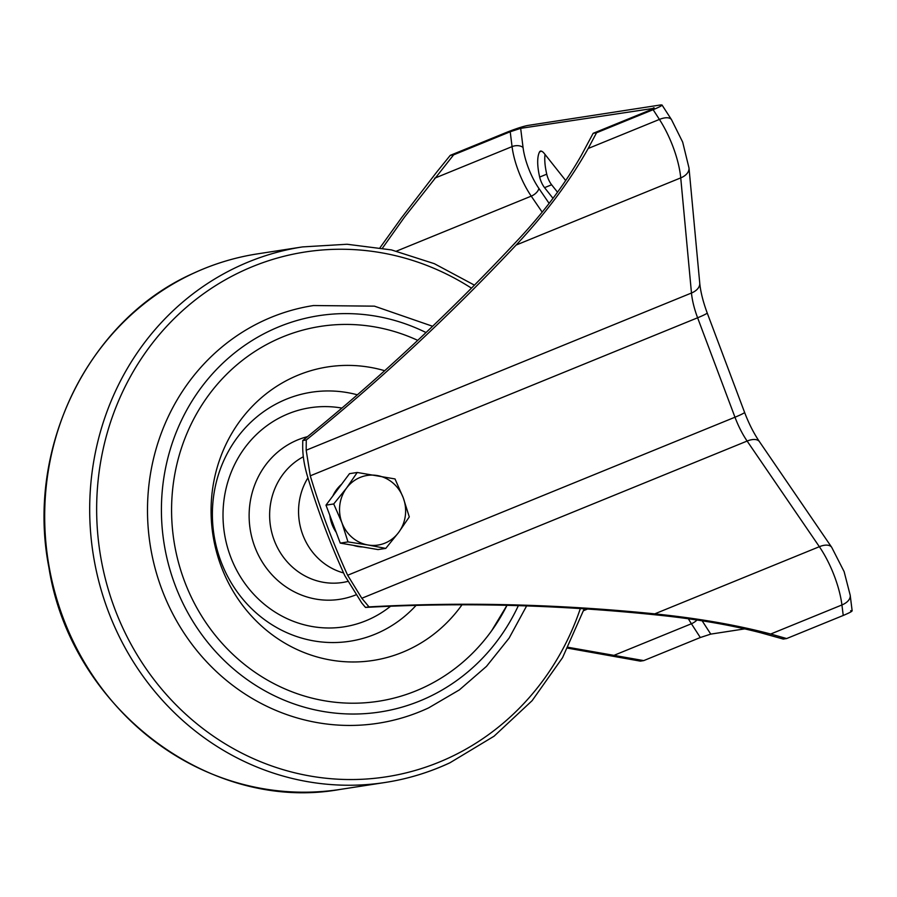 <?xml version="1.0" encoding="UTF-8"?>
<svg xmlns="http://www.w3.org/2000/svg" width="897" height="897" viewBox="0 0 897 897"><rect width="100%" height="100%" fill="white"/><g stroke="black" fill="none" stroke-linecap="round" stroke-linejoin="round"><path stroke-width="1.35" d="M382.492 248.099L404.356 217.321L453.624 154.845L510.214 131.758L512.064 146.615L434.63 178.211M568.137 647.298L643.732 660.607L640.357 661.134L567.7 648.15M380.059 247.662L401.553 217.758L436.906 171.843L450.249 155.36L453.624 154.845M557.508 192.193L551.621 184.771A10.842 3.7 67.8 0 1 546.744 174.175A43.718 14.946 67.8 0 1 545.051 154.452M450.249 155.36L506.827 132.274C515.797 128.731 522.76 126.455 527.739 125.468L660.517 104.971C663.69 104.702 661.224 106.283 653.128 109.692L596.539 132.778L588.185 148.487C569.774 181.183 545.757 213.363 516.111 245.06C449.464 315.879 379.521 380.855 306.269 439.978L306.18 450.227L691.475 293.016L680.733 177.886L516.111 245.06M565.659 180.656A10.842 3.7 -112.2 0 0 564.482 178.985L544.389 153.622A10.842 3.7 -112.2 0 0 540.33 151.156A10.842 3.7 -112.2 0 0 539.546 151.929A43.718 14.946 -112.2 0 0 539.669 177.068A10.842 3.7 -112.2 0 0 544.557 187.652L552.989 198.304M744.802 628.864L710.76 634.112L702.16 620.814M549.11 203.361L538.85 188.348A37.932 12.962 67.8 0 1 523.063 147.568L520.664 128.349L653.756 108.335M520.664 128.349L510.214 131.758M596.539 132.778L593.164 133.305L649.753 110.219C653.801 108.515 655.034 107.718 653.442 107.853L654.193 107.875M850.625 610.734C853.798 610.476 851.331 612.046 843.236 615.465L786.647 638.552L783.272 639.068L760.566 632.721C731.604 625.231 698.785 619.502 662.121 615.533C561.444 604.825 462.56 602.122 365.483 607.426L369.003 606.888L361.816 598.265L347.644 575.257L734.979 417.217L697.608 317.785A43.348 14.812 67.8 0 1 691.475 293.016A16.258 10.136 -5.3 0 0 699.738 283.093L688.997 167.963A16.258 10.136 -5.3 0 1 680.733 177.886A54.19 18.523 -112.2 0 0 673.075 146.929A54.19 18.523 -112.2 0 0 659.418 119.424A16.258 7.389 -32.9 0 1 671.539 119.716L662.02 105.005L660.517 104.971M365.483 607.426L361.76 602.975L344.829 575.695A740.373 693.482 81.2 0 1 307.458 476.262C304.218 465.296 302.625 455.16 302.693 445.831L302.749 440.528L306.269 439.978M843.236 615.465L841.924 604.959A54.19 18.523 -112.2 0 0 834.535 576.491A54.19 18.523 -112.2 0 0 819.353 546.699L747.123 441.055A43.348 14.812 67.8 0 1 734.979 417.217A16.258 1.245 -20.6 0 0 744.577 412.362L707.195 312.93A16.258 1.245 -20.6 0 1 697.608 317.785L310.272 475.825A740.373 693.482 81.2 0 0 347.644 575.257M310.272 475.825L306.18 450.227M786.647 638.552L770.691 634.022C736.605 624.996 697.944 618.28 654.743 613.862C557.799 604.096 462.549 601.764 369.003 606.888M688.391 618.773A46.061 15.742 -112.2 0 0 691.408 623.751L700.31 637.52L710.76 634.112M700.31 637.52L643.732 660.607M593.164 133.305L581.222 155.585C565.458 183.223 545.073 210.571 520.069 237.615C451.202 311.528 378.758 379.162 302.749 440.528M275.457 340.086A189.659 177.651 -98.8 0 1 320.588 326.373A189.659 177.651 -98.8 0 1 417.733 340.367A189.659 177.651 -98.8 0 0 320.588 326.373A189.659 177.651 -98.8 0 0 275.457 340.086A189.659 177.651 -98.8 0 0 179.333 565.536A189.659 177.651 -98.8 0 0 378.456 701.263A189.659 177.651 -98.8 0 1 179.333 565.536A189.659 177.651 -98.8 0 1 275.457 340.086M491.691 630.681A189.659 177.651 -98.8 0 1 423.586 687.551A189.659 177.651 -98.8 0 1 378.456 701.263A189.659 177.651 -98.8 0 0 423.586 687.551A189.659 177.651 -98.8 0 0 506.984 605.329L491.691 630.681M343.573 572.936A62.319 58.372 -98.8 0 1 307.929 477.843M526.629 605.912L509.126 638.092L486.477 666.381L459.365 689.894L428.643 707.879C412.452 715.414 395.577 720.549 378.007 723.274A211.344 197.957 -98.8 0 1 156.134 572.028A211.344 197.957 -98.8 0 1 263.247 320.812A211.344 197.957 -98.8 0 1 313.535 305.541L374.441 306.157L432.612 326.273M332.854 495.963A35.218 32.987 -98.8 0 1 336.622 489.583A35.218 32.987 -98.8 0 1 341.611 484.234M362.758 546.968A35.218 32.987 -98.8 0 1 353.384 545.354M336.218 532.336A35.218 32.987 -98.8 0 1 329.849 515.416M385.766 548.392L398.616 532.482A35.218 32.987 -98.8 0 1 367.972 544.984L385.766 548.392L378.041 549.581L340.266 543.111L333.123 524.128L325.992 505.146L349.505 473.661L357.23 472.472L346.567 488.046A35.218 32.987 -98.8 0 1 377.211 475.533A35.218 32.987 -98.8 0 1 403.235 497.757L395.016 478.942L357.23 472.472M341.936 522.772A35.218 32.987 -98.8 0 1 346.567 488.046L333.718 503.957L341.936 522.772L347.991 541.911L367.972 544.984A35.218 32.987 -98.8 0 1 341.936 522.772M398.616 532.482A35.218 32.987 81.2 0 0 403.235 497.757L409.29 516.907L398.616 532.482M325.992 505.146L333.718 503.957M340.266 543.111L347.991 541.911M523.063 147.568A8.129 4.732 172.9 0 0 512.064 146.615A46.061 15.742 -112.2 0 0 518.343 170.822A46.061 15.742 -112.2 0 0 531.237 196.14L396.541 251.104M696.991 620.018A8.129 3.7 147.1 0 1 691.408 623.751L613.974 655.348M654.743 613.862L819.353 546.699A16.258 8.151 -34.4 0 1 831.71 547.327L759.467 441.683C753.805 433.352 748.838 423.586 744.577 412.362M759.467 441.683A16.258 8.151 -34.4 0 0 747.123 441.055L361.816 598.265M852.15 610.835L850.21 595.272A16.258 9.463 -7.1 0 1 841.924 604.959L770.691 634.022M653.128 109.692L659.418 119.424L588.185 148.487M587.557 609.041L583.588 610.666M538.85 188.348A8.129 4.081 145.6 0 1 531.237 196.14L542.169 212.129M539.669 177.068L546.744 174.175M544.557 187.652L551.621 184.771M539.546 151.929L541.44 151.156M341.925 408.079A110.858 103.839 81.2 0 0 283.721 415.76A110.858 103.839 81.2 0 0 232.446 561.376A110.858 103.839 81.2 0 0 370.304 618.84A110.858 103.839 81.2 0 0 390.576 606.237M416.085 605.385A125.984 118 -98.8 0 1 379.779 632.15A125.984 118 -98.8 0 1 223.106 566.837A125.984 118 -98.8 0 1 281.389 401.351A125.984 118 -98.8 0 1 357.387 394.815M303.332 456.752A66.782 62.555 81.2 0 0 273.731 538.985A66.782 62.555 81.2 0 0 347.632 581.458M355.694 594.946A83.006 77.747 -98.8 0 1 255.376 548.314A83.006 77.747 -98.8 0 1 294.597 441.257A83.006 77.747 -98.8 0 1 307.536 436.648M462 604.791A148.51 139.102 -98.8 0 1 408.382 649.72A148.51 139.102 -98.8 0 1 223.712 572.735A148.51 139.102 -98.8 0 1 292.4 377.659A148.51 139.102 -98.8 0 1 384.69 370.708M426.019 332.552A200.502 187.809 81.2 0 0 271.23 330.163A200.502 187.809 81.2 0 0 178.481 593.545A200.502 187.809 81.2 0 0 427.813 697.485A200.502 187.809 81.2 0 0 518.354 605.643M257.551 253.862A270.95 253.795 81.2 0 0 193.079 273.45A270.95 253.795 81.2 0 0 55.76 595.518A270.95 253.795 81.2 0 0 340.21 789.416L385.228 782.464A270.95 253.795 -98.8 0 1 100.767 588.567A270.95 253.795 -98.8 0 1 238.086 266.499A270.95 253.795 -98.8 0 1 302.558 246.91L257.551 253.862C235.126 257.338 213.576 263.886 192.9 273.507C88.209 320.027 25.486 448.298 48.898 567.453C70.773 707.845 208.822 813.243 340.21 789.416M471.452 288.15A265.534 248.716 81.2 0 0 242.078 271.174A265.534 248.716 81.2 0 0 119.256 619.984A265.534 248.716 81.2 0 0 449.453 757.629A265.534 248.716 81.2 0 0 580.348 608.57M449.7 762.876A270.95 253.795 -98.8 0 1 385.228 782.464C407.653 778.988 429.203 772.44 449.868 762.831L494.034 736.224L532.112 700.68L562.576 657.624L584.205 608.816M688.997 167.963L682.662 142.085L671.539 119.716M850.21 595.272L844.122 571.636L831.71 547.327M707.195 312.93C703.057 301.706 700.568 291.76 699.738 283.093M474.446 285.145L434.316 263.673L391.417 249.904L347.038 244.253L302.558 246.91"/></g></svg>
